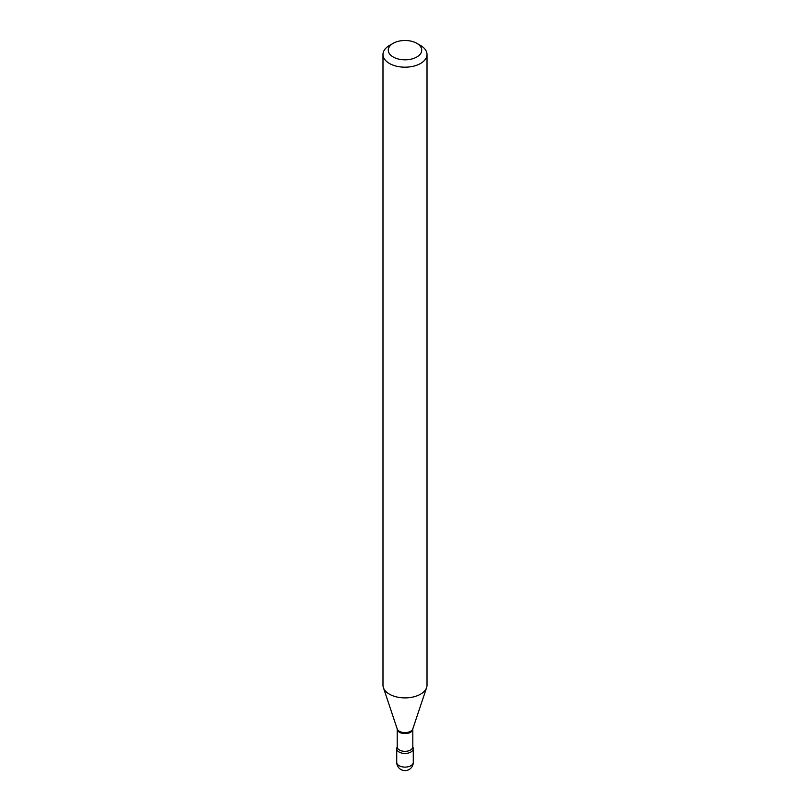 <?xml version="1.0" encoding="UTF-8"?>
<svg xmlns="http://www.w3.org/2000/svg" width="810" height="810" viewBox="0 0 810 810"><rect width="100%" height="100%" fill="white"/><g stroke="black" fill="none" stroke-linecap="round" stroke-linejoin="round"><path stroke-width="1.21" d="M397.183 747.103L397.173 747.124A8.272 4.779 0 0 0 396.728 748.673A8.272 4.779 0 0 0 399.148 752.055A8.272 4.779 0 0 0 408.169 753.087A8.272 4.779 0 0 0 413.272 748.673A8.272 4.779 0 0 0 412.827 747.114L412.817 728.868L426.617 687.589A22.012 12.707 0 0 0 427.012 685.179L427.012 54.472A22.012 12.707 0 0 0 420.562 45.481L416.826 43.325A16.726 9.659 0 0 0 393.174 43.325L393.174 43.325A16.726 9.659 0 0 0 393.174 56.983A16.726 9.659 0 0 0 416.826 56.983A16.726 9.659 0 0 0 416.826 43.325M412.786 746.85A7.786 4.495 0 0 1 410.508 750.03A7.786 4.495 0 0 1 402.023 751.002A7.786 4.495 0 0 1 397.214 746.85L397.173 747.124A8.272 4.779 0 0 0 400.616 752.723A8.272 4.779 0 0 0 410.852 752.055A8.272 4.779 0 0 0 412.827 747.114L412.817 747.103M389.438 45.481L393.174 43.325L389.438 45.481A22.012 12.707 0 0 0 382.988 54.472A22.012 12.707 0 0 0 396.576 66.218A22.012 12.707 0 0 0 420.562 63.463A22.012 12.707 0 0 0 427.012 54.472M382.988 54.472L382.988 685.179A22.012 12.707 0 0 0 383.383 687.589A22.012 12.707 0 0 0 398.55 697.339A22.012 12.707 0 0 0 420.562 694.17A22.012 12.707 0 0 0 426.617 687.589M413.272 762.331A8.272 8.272 0 0 1 409.141 769.5A8.272 8.272 0 0 1 396.728 762.331A8.272 4.779 0 0 0 399.148 765.713A8.272 4.779 0 0 0 410.852 765.713A8.272 4.779 0 0 0 413.272 762.331L413.272 748.673M397.214 746.85L397.214 729.111A7.786 4.495 0 0 0 402.023 733.263A7.786 4.495 0 0 0 410.508 732.291A7.786 4.495 0 0 0 412.786 729.111M397.214 729.111L397.183 728.868A7.968 4.597 0 0 0 402.671 732.392A7.968 4.597 0 0 0 410.63 731.248A7.968 4.597 0 0 0 412.817 728.868M396.728 762.331L396.728 748.673M397.183 728.868L383.383 687.589"/></g></svg>
